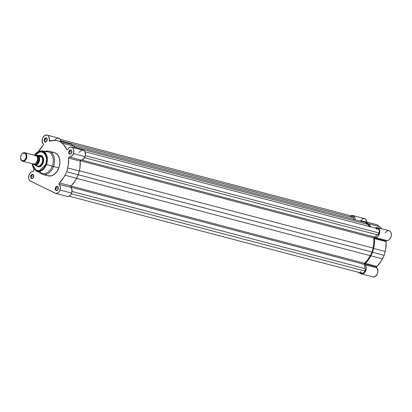 <?xml version="1.0" encoding="UTF-8"?>
<svg xmlns="http://www.w3.org/2000/svg" width="412" height="412" viewBox="0 0 412 412"><rect width="100%" height="100%" fill="white"/><g stroke="black" fill="none" stroke-linecap="round" stroke-linejoin="round"><path stroke-width="0.62" d="M375.116 228.104L376.995 227.568L378.654 228.366L379.632 230.293L379.529 233.47L378.757 235.273L377.588 236.653L376.202 237.394L375.049 237.503L374.549 238.064L374.055 245.954L372.587 252.319L369.616 257.948L365.022 263.819A0.881 0.608 104.7 0 1 365.279 263.412L376.898 266.471A0.881 0.608 -75.3 0 0 376.645 266.878L365.022 263.819L365.017 264.628L366.15 266.801L366.273 268.516L365.933 270.293L364.656 272.579L363.456 273.563L362.158 273.954L357.678 272.111L360.922 273.707A5.052 3.502 104.7 0 0 361.381 273.877L372.999 276.936A5.052 3.502 -75.3 0 0 377.361 273.877A5.052 3.502 -75.3 0 0 376.764 267.877L376.753 266.657L381.239 261.007L384.211 255.378L385.673 249.013L386.168 241.123L374.549 238.064A0.881 0.608 104.7 0 1 375.255 237.477L386.878 240.536A0.881 0.608 -75.3 0 0 386.168 241.123L386.672 240.562L387.821 240.453L389.211 239.712L390.38 238.332L391.148 236.529L391.4 234.583L390.875 232.275L389.912 231.106L388.619 230.627M360.382 221.12L362.596 218.834L364.522 218.633L366.072 219.823L366.793 222.083A5.052 3.502 -75.3 0 0 364.476 218.618L352.857 215.558A5.052 3.502 104.7 0 0 350.869 215.826L352.275 215.481L354.006 216.228L354.799 217.423L355.185 219.89M359.362 220.899L365.604 221.769L369.234 224.875L370.893 226.96A24.262 16.83 104.7 0 0 367.87 223.603L365.604 221.769L377.227 224.828L379.493 226.662L377.227 224.828L362.89 221.156A24.262 16.83 104.7 0 0 359.424 220.899M373.143 276.967L375.08 276.622L377.222 274.191L377.897 271.575L377.201 268.428L376.764 267.877L365.14 264.818A5.052 3.502 104.7 0 1 365.738 270.818A5.052 3.502 104.7 0 1 361.381 273.877M388.15 230.632L386.734 231.163L385.132 232.898M381.553 228.722L379.493 226.662L367.87 223.603L379.493 226.662A24.262 16.83 -75.3 0 1 381.553 228.722M375.255 237.477L386.878 240.536A5.052 3.502 -75.3 0 0 391.23 236.2A5.052 3.502 -75.3 0 0 389.062 230.699L377.438 227.64A5.052 3.502 104.7 0 1 379.612 233.141A5.052 3.502 104.7 0 1 375.255 237.477M375.152 228.083A5.052 3.502 104.7 0 1 377.438 227.64M373.54 248.426L385.163 251.485A24.262 16.83 -75.3 0 0 386.096 241.617L374.472 238.558A24.262 16.83 104.7 0 1 373.54 248.426L372.587 252.319L384.211 255.378L385.163 251.485L373.54 248.426M374.549 238.064L386.168 241.123A0.881 0.608 -75.3 0 0 386.096 241.617L374.472 238.558A0.881 0.608 104.7 0 1 374.549 238.064M352.857 215.558A5.052 3.502 104.7 0 1 355.19 219.781M382.429 258.87L370.81 255.811L372.587 252.319L384.211 255.378L382.429 258.87L370.81 255.811A24.262 16.83 104.7 0 1 365.279 263.412L376.898 266.471A24.262 16.83 -75.3 0 0 382.429 258.87M365.022 263.819L376.645 266.878A0.881 0.608 -75.3 0 0 376.764 267.877L365.14 264.818A0.881 0.608 104.7 0 1 365.022 263.819M376.357 229.077L378.051 228.856L378.855 229.53L379.308 230.668L379.081 232.991L377.665 234.871L84.594 157.734L377.665 234.871A3.291 2.287 -75.3 0 0 379.081 232.991L85.387 155.69L379.081 232.991A3.291 2.287 -75.3 0 0 377.85 228.789L84.99 151.709M69.144 196.169L362.076 273.269A3.291 2.287 -75.3 0 0 364.986 271.101L71.317 193.805L364.986 271.101A3.291 2.287 -75.3 0 0 365.187 268.639L364.208 264.36L70.771 187.125L364.208 264.36L365.187 268.639L72.012 191.477L365.187 268.639L364.986 271.101L364.002 272.641L362.308 273.316L361.139 272.631M350.236 216.789L352.039 216.14L352.847 216.542L353.594 217.907L60.842 140.852L353.594 217.907A3.291 2.287 -75.3 0 0 352.157 216.166L60.229 139.328M353.594 217.907L353.944 219.457L353.594 217.907M72.759 145.446L365.351 222.459L367.669 224.391L74.922 147.336L367.669 224.391L369.858 226.688A23.494 16.3 -75.3 0 0 367.669 224.391L365.351 222.459L72.759 145.446M377.665 234.871L374.317 237.013L81.736 160.005L374.317 237.013A0.881 0.608 -75.3 0 0 373.869 238.038L80.283 160.762L373.869 238.038L373.875 243.008L373.081 248.065A23.494 16.3 -75.3 0 0 373.869 238.038L374.317 237.013L377.665 234.871M79.372 170.759L373.081 248.065L79.372 170.759M78.388 174.781L372.124 252.093L373.081 248.065L372.124 252.093L370.264 255.677L76.581 178.375L370.264 255.677L367.653 259.838L364.532 263.278A23.494 16.3 -75.3 0 0 370.264 255.677L372.124 252.093L78.388 174.781M71.008 186.018L364.532 263.278A0.881 0.608 -75.3 0 0 364.208 264.36L364.532 263.278L71.008 186.018M360.933 272.306L360.644 271.529M34.49 155.257L38.939 151.492L44.558 152.831L46.762 158.955L45.871 164.249L46.427 164.46L47.169 157.054L41.962 150.864A10.568 7.334 104.7 0 1 46.427 164.46L53.488 166.53A12.03 8.348 -75.3 0 0 53.174 154.696A12.03 8.348 -75.3 0 0 45.243 151.379A12.03 8.348 104.7 0 1 48.982 151.173A12.03 8.348 104.7 0 1 53.488 166.53L58.839 167.936A12.03 8.348 -75.3 0 0 54.333 152.584L48.982 151.173M55.903 187.985A1.844 1.277 -75.3 0 0 56.336 190.226A1.844 1.277 -75.3 0 0 58.107 189.391A1.844 1.277 104.7 0 1 56.593 190.339A1.844 1.277 104.7 0 1 55.903 187.985L58.349 188.629L55.903 187.985A1.844 1.277 104.7 0 1 57.531 186.775A1.844 1.277 104.7 0 1 58.386 188.346L58.046 186.857L57.294 186.353L56.094 186.791L55.44 187.815L55.903 187.985L55.44 187.815L55.316 188.227L55.419 189.819L56.346 190.632L57.546 190.195L58.2 189.17A2.194 1.524 104.7 0 1 58.087 189.438A2.194 1.524 104.7 0 1 55.97 190.493A2.194 1.524 104.7 0 1 55.44 187.815A2.194 1.524 104.7 0 1 57.278 186.348A2.194 1.524 104.7 0 1 58.386 188.294A2.194 1.524 104.7 0 1 58.2 189.17L58.386 188.335A1.844 1.277 -75.3 0 0 57.433 186.754A1.844 1.277 -75.3 0 0 55.903 187.985M69.396 151.518A1.844 1.277 -75.3 0 0 69.829 153.758A1.844 1.277 -75.3 0 0 71.6 152.919A1.844 1.277 104.7 0 1 70.086 153.872A1.844 1.277 104.7 0 1 69.396 151.518L71.837 152.162L69.396 151.518A1.844 1.277 104.7 0 1 71.024 150.303A1.844 1.277 104.7 0 1 71.873 151.873L71.709 150.694L70.782 149.88L69.582 150.318L68.928 151.343L69.396 151.518L68.928 151.343L68.809 151.755L68.912 153.352L69.551 154.073L70.751 153.949L71.693 152.703A2.194 1.524 104.7 0 1 71.58 152.965A2.194 1.524 104.7 0 1 69.463 154.021A2.194 1.524 104.7 0 1 68.928 151.343A2.194 1.524 104.7 0 1 70.771 149.88A2.194 1.524 104.7 0 1 71.879 151.827A2.194 1.524 104.7 0 1 71.693 152.703L71.873 151.863A1.844 1.277 -75.3 0 0 70.926 150.282A1.844 1.277 -75.3 0 0 69.396 151.518M44.81 139.436A1.844 1.277 -75.3 0 0 45.243 141.677A1.844 1.277 -75.3 0 0 47.014 140.842A1.844 1.277 104.7 0 1 45.5 141.79A1.844 1.277 104.7 0 1 44.81 139.436L47.251 140.08L44.81 139.436A1.844 1.277 104.7 0 1 46.438 138.221A1.844 1.277 104.7 0 1 47.292 139.797L47.123 138.617L46.201 137.799L44.996 138.241L44.341 139.261L44.81 139.436L44.341 139.261L44.223 139.678L44.326 141.27L44.965 141.991L46.165 141.872L47.107 140.621A2.194 1.524 104.7 0 1 46.994 140.889A2.194 1.524 104.7 0 1 44.877 141.939A2.194 1.524 104.7 0 1 44.341 139.261A2.194 1.524 104.7 0 1 46.185 137.799A2.194 1.524 104.7 0 1 47.292 139.745A2.194 1.524 104.7 0 1 47.107 140.621L47.292 139.786A1.844 1.277 -75.3 0 0 46.34 138.205A1.844 1.277 -75.3 0 0 44.81 139.436M31.317 175.909A1.844 1.277 -75.3 0 0 31.755 178.149A1.844 1.277 -75.3 0 0 33.526 177.309A1.844 1.277 104.7 0 1 32.007 178.262A1.844 1.277 104.7 0 1 31.317 175.909L33.763 176.552L31.317 175.909A1.844 1.277 104.7 0 1 32.95 174.693A1.844 1.277 104.7 0 1 33.799 176.264L33.465 174.781L32.708 174.271L31.508 174.709L30.854 175.733L31.317 175.909L30.854 175.733L30.73 176.145L30.72 177.381L31.477 178.463L32.677 178.339L33.614 177.093A2.194 1.524 104.7 0 1 33.501 177.356A2.194 1.524 104.7 0 1 31.384 178.411A2.194 1.524 104.7 0 1 30.854 175.733A2.194 1.524 104.7 0 1 32.692 174.266A2.194 1.524 104.7 0 1 33.805 176.218A2.194 1.524 104.7 0 1 33.614 177.093L33.799 176.254A1.844 1.277 -75.3 0 0 32.847 174.673A1.844 1.277 -75.3 0 0 31.317 175.909M37.997 166.376A5.49 3.806 -75.3 0 0 42.894 163.579A5.49 3.806 104.7 0 1 38.347 166.489M36.23 165.464L37.482 166.566L39.861 166.654L41.432 165.65L43.172 162.925A5.84 4.053 104.7 0 1 42.874 163.631A5.84 4.053 104.7 0 1 36.302 165.562M33.918 170.377A0.881 0.608 104.7 0 1 33.841 170.872L33.866 169.121A24.262 16.83 104.7 0 0 33.918 170.377M59.998 190.056A5.052 3.502 104.7 0 1 55.532 193.377A5.052 3.502 104.7 0 1 55.074 193.207L29.947 180.77L29.103 179.642L28.66 178.102L29.159 174.595L30.586 172.474L31.832 171.66L33.341 171.433L33.841 170.872A0.881 0.608 104.7 0 1 33.135 171.459A5.052 3.502 104.7 0 0 28.866 175.455A5.052 3.502 104.7 0 0 30.493 181.125L55.728 193.419L57.834 192.929L59.086 191.74L59.998 190.056L71.616 193.115L59.998 190.056L60.399 186.837L59.297 184.319A5.052 3.502 104.7 0 1 59.998 190.056M55.532 193.377L67.156 196.436A5.052 3.502 -75.3 0 0 71.616 193.115L72.018 189.896L70.761 186.487L75.432 180.446L78.362 174.879L79.83 168.508L80.252 160.917L81.035 160.036A5.052 3.502 -75.3 0 0 85.109 156.642L73.485 153.583A5.052 3.502 104.7 0 1 69.412 156.977L81.035 160.036L82.807 159.604L84.779 157.394L85.521 154.876L84.96 151.647L83.497 150.292M60.95 141.584A5.052 3.502 -75.3 0 0 58.633 138.118L47.009 135.059A5.052 3.502 104.7 0 0 42.652 138.118A5.052 3.502 104.7 0 0 43.245 144.118A0.881 0.608 104.7 0 1 43.368 145.117L43.373 144.308L42.148 141.604L42.539 138.401L44.264 135.836L46.597 134.987L47.88 135.486L48.837 136.666L49.471 141.12L55.306 140.399L59.761 141.27L63.391 144.375L66.847 149.659L67.419 149.618L69.324 147.568L70.617 147.079L72.435 147.542L73.645 149.288L73.897 151.817L72.749 155.025L71.183 156.545L69.113 157.044L68.675 157.652L68.207 165.449L66.739 171.819L63.809 177.387L59.307 183.057L59.297 184.319A0.881 0.608 104.7 0 1 59.431 182.913L71.055 185.972A24.262 16.83 -75.3 0 0 76.632 178.283L65.008 175.224A24.262 16.83 104.7 0 1 59.431 182.913L71.055 185.972A0.881 0.608 -75.3 0 0 70.921 187.378L59.297 184.319L70.921 187.378A5.052 3.502 -75.3 0 1 71.616 193.115L70.71 194.799L69.453 195.988L68.047 196.503L66.698 196.267M44.578 152.09A11.155 7.735 104.7 0 1 52 155.077A11.155 7.735 104.7 0 1 52.324 166.098A11.155 7.735 -75.3 0 0 47.607 151.75L41.962 150.864L34.351 155.221M34.448 155.247A10.568 7.334 104.7 0 1 41.962 150.864M82.24 150.138L80.335 151.096L79.289 152.399M71.595 147.141L83.219 150.2A5.052 3.502 -75.3 0 1 85.109 156.642L73.485 153.583A5.052 3.502 104.7 0 0 71.595 147.141A5.052 3.502 104.7 0 0 67.666 149.34A0.881 0.608 104.7 0 1 66.981 149.721A0.881 0.608 104.7 0 1 66.651 149.407A24.262 16.83 104.7 0 0 62.027 143.103L59.761 141.27L71.384 144.329L73.645 146.162L62.027 143.103L73.645 146.162A24.262 16.83 -75.3 0 1 75.71 148.222L71.384 144.329L57.047 140.657A24.262 16.83 104.7 0 0 49.893 141.177A0.881 0.608 104.7 0 1 49.62 141.192A0.881 0.608 104.7 0 1 49.234 140.281L51.16 140.791L49.234 140.281A5.052 3.502 104.7 0 0 47.009 135.059M60.971 142.042L60.188 139.266L58.674 138.128L56.336 138.566L54.672 140.368M38.537 151.384L43.368 145.117A0.881 0.608 104.7 0 1 43.111 145.524A24.262 16.83 104.7 0 0 38.537 151.384M45.722 174.503L46.396 175.028M47.88 175.754L51.176 175.873L54.487 174.214L57.309 171.037L59.21 166.819L59.905 162.204L59.282 157.899L57.443 154.552L54.662 152.677M53.869 152.481L52.211 152.419M32.115 163.713L36.596 171.253L41.947 173.267A11.155 7.735 -75.3 0 0 52.324 166.098L46.427 164.46A10.568 7.334 104.7 0 1 36.596 171.253L43.095 169.559L46.427 164.46L45.871 164.249L44.048 167.627L42.204 169.538L40.129 170.717L38.002 171.073L35.999 170.573L33.825 168.652L32.749 166.438L32.254 163.755L34.268 169.219L39.166 170.985L45.871 164.249L46.613 161.37L46.644 157.544L45.166 153.583L43.6 152.018L41.684 151.235L40.288 151.183L38.156 151.822L36.143 153.264L34.412 155.375M43.172 162.925L43.672 159.593L42.766 156.776L40.757 155.422L38.924 155.669A5.84 4.053 104.7 0 1 43.672 160.592A5.84 4.053 104.7 0 1 43.172 162.925M41.138 155.875A5.49 3.806 104.7 0 1 43.667 160.644A5.49 3.806 -75.3 0 0 40.783 155.808M42.858 174.446L48.209 175.852A12.03 8.348 -75.3 0 0 58.839 167.936L53.488 166.53A12.03 8.348 104.7 0 1 42.858 174.446A12.03 8.348 104.7 0 1 39.706 172.427A12.03 8.348 -75.3 0 0 53.488 166.53L52.324 166.098A11.155 7.735 104.7 0 1 39.475 171.48M66.651 149.407L67.429 149.613L66.651 149.407M68.624 158.059A0.881 0.608 104.7 0 1 69.412 156.977L81.035 160.036A0.881 0.608 -75.3 0 0 80.247 161.118L68.624 158.059A24.262 16.83 104.7 0 1 67.697 167.926L79.32 170.98L78.362 174.879L66.739 171.819L67.697 167.926L79.32 170.98A24.262 16.83 -75.3 0 0 80.247 161.118L68.624 158.059M66.739 171.819L65.008 175.224L76.632 178.283L78.362 174.879L66.739 171.819M33.089 163.93C35.829 166.994 39.938 155.885 36.117 155.731L35.303 155.52M37.296 156.951L37.837 160.479L35.53 163.657L37.837 160.479L37.296 156.951M22.619 161.216L33.485 164.079A4.393 3.049 -75.3 0 0 37.466 160.901A4.393 3.049 -75.3 0 0 36.117 155.731L25.256 152.873A4.393 3.049 104.7 0 1 26.6 158.038A4.393 3.049 104.7 0 1 22.619 161.216A4.393 3.049 104.7 0 1 22.222 161.066A4.393 3.049 -75.3 0 0 26.502 158.326A4.393 3.049 -75.3 0 0 25.256 152.873L24.808 153.192A3.966 2.75 104.7 0 1 25.935 158.115A3.966 2.75 104.7 0 1 22.073 160.592L21.223 159.841L20.605 157.93L20.945 155.669L21.661 154.345L22.645 153.408L24.298 153.027L25.266 153.501L26.172 155.144L26.152 157.374L25.22 159.439L23.69 160.649L22.073 160.592L22.222 161.066A4.393 3.049 104.7 0 1 20.605 157.307A4.393 3.049 -75.3 0 0 20.6 157.363A4.393 3.049 -75.3 0 0 22.222 161.066L22.073 160.592A3.966 2.75 104.7 0 1 20.61 157.25A3.966 2.75 104.7 0 1 21.151 155.19A3.966 2.75 104.7 0 1 24.808 153.192L25.256 152.873L36.117 155.731A4.393 3.049 -75.3 0 0 35.72 155.582L24.854 152.723A4.393 3.049 104.7 0 1 25.256 152.873A4.393 3.049 -75.3 0 0 21.203 155.082A4.393 3.049 -75.3 0 0 21.177 155.139A4.393 3.049 104.7 0 1 24.854 152.723M36.235 155.798L37.188 156.014A0.891 0.639 -63.8 0 1 36.822 156.266A0.891 0.639 116.2 0 0 37.188 156.014C41.009 156.169 36.9 167.277 34.16 164.208A0.891 0.639 116.2 0 0 34.15 164.146A0.891 0.639 -63.8 0 1 34.16 164.208L35.329 164.419L36.555 163.971L37.646 162.936L38.676 160.644L38.471 157.461L37.188 156.014L36.019 155.808M34.917 155.37L35.973 154.907L38.821 155.654L41.797 157.116L38.821 155.654L41.87 157.106L38.944 155.669L40.551 155.731L41.514 156.328L41.87 157.106L38.955 156.369A5.382 3.734 104.7 0 1 39.181 161.808A5.382 3.734 104.7 0 1 35.617 165.382L38.419 166.196A5.382 3.734 -75.3 0 0 42.158 162.591A5.382 3.734 -75.3 0 0 41.823 156.987A5.382 3.734 104.7 0 1 42.158 162.591A5.382 3.734 104.7 0 1 38.419 166.196L37.142 166.118A5.49 3.806 -75.3 0 0 42.493 162.694A5.49 3.806 -75.3 0 0 40.932 155.875L41.797 157.116L38.841 156.328L35.952 154.907L40.932 155.875A5.49 3.806 -75.3 0 0 39.361 155.628A5.49 3.806 -75.3 0 0 39.243 155.648A5.49 3.806 104.7 0 1 40.438 155.69A5.49 3.806 104.7 0 1 40.932 155.875L41.638 156.06L40.932 155.875A5.49 3.806 104.7 0 1 42.616 162.333A5.49 3.806 104.7 0 1 37.641 166.304A5.49 3.806 104.7 0 1 37.142 166.118A5.49 3.806 104.7 0 1 36.668 165.82A5.49 3.806 -75.3 0 0 36.678 165.83A5.49 3.806 -75.3 0 0 37.142 166.118L36.38 165.583M36.678 165.83L37.822 166.314L38.517 166.165L35.504 165.346L32.713 163.986L32.471 163.492M36.071 165.279L36.431 165.629M36.122 155.005L38.558 156.205L38.877 156.735L39.392 158.723L38.949 161.72L37.379 164.167L35.777 165.114L35.226 165.217L32.79 164.022M33.65 163.868L34.041 164.146M34.793 155.339L35.973 154.907M35.226 165.217L35.617 165.382A5.382 3.734 -75.3 0 0 39.181 161.808A5.382 3.734 -75.3 0 0 38.955 156.369L38.558 156.205A5.202 3.61 104.7 0 1 38.949 161.72A5.202 3.61 104.7 0 1 35.226 165.217M39.089 155.664L39.361 155.628"/></g></svg>
